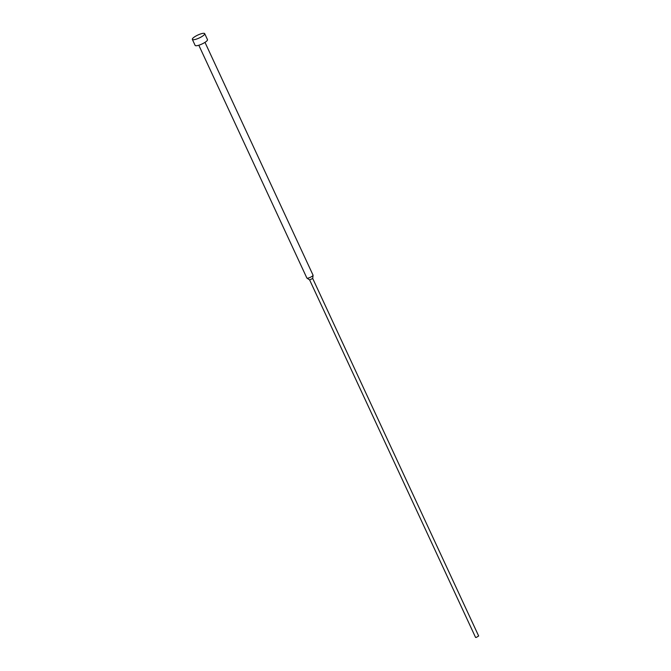 <?xml version="1.0" encoding="UTF-8"?>
<svg xmlns="http://www.w3.org/2000/svg" width="671" height="671" viewBox="0 0 671 671"><rect width="100%" height="100%" fill="white"/><g stroke="black" fill="none" stroke-linecap="round" stroke-linejoin="round"><path stroke-width="1.01" d="M192.342 39.388L195.127 45.393A6.811 1.627 -24.9 0 0 197.87 45.494A6.811 1.627 -24.9 0 0 204.538 42.642A6.811 1.627 -24.9 0 0 207.482 39.656L204.697 33.651A6.811 1.627 -24.9 0 0 201.954 33.55A6.811 1.627 -24.9 0 0 195.286 36.402A6.811 1.627 -24.9 0 0 192.342 39.388A6.811 1.627 -24.9 0 0 195.076 39.488A6.811 1.627 -24.9 0 0 201.753 36.645A6.811 1.627 -24.9 0 0 204.697 33.651M198.809 45.234L306.865 278.029A3.405 0.814 -24.9 0 0 306.949 278.121A3.405 0.814 -24.9 0 0 308.241 278.079A3.405 0.814 -24.9 0 0 311.386 276.771A3.405 0.814 -24.9 0 0 313.063 275.278A3.405 0.814 -24.9 0 0 313.047 275.16L204.99 42.365M309.616 279.908L312.711 278.473M309.633 279.941L475.571 637.425L476.259 637.45L478.658 635.991L312.72 278.507M312.72 278.54L313.063 275.278M309.658 279.958L306.949 278.121"/></g></svg>

